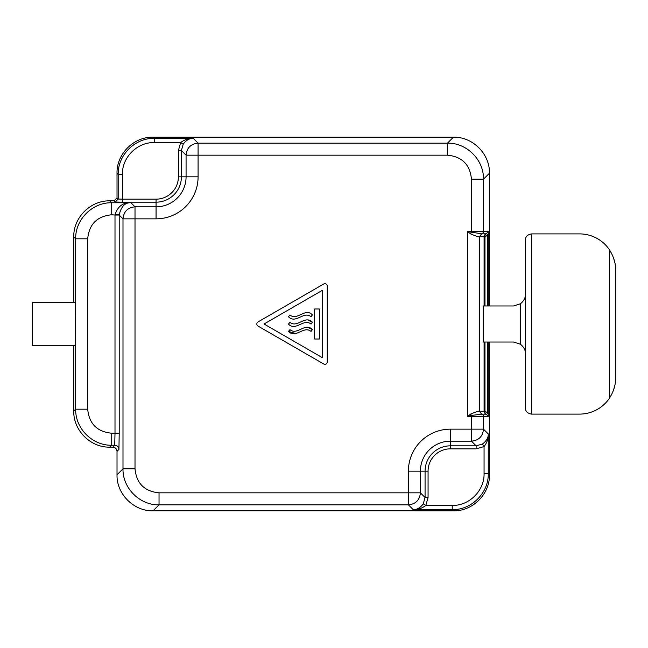 <?xml version="1.0" encoding="UTF-8"?>
<svg xmlns="http://www.w3.org/2000/svg" width="648" height="648" viewBox="0 0 648 648"><rect width="100%" height="100%" fill="white"/><g stroke="black" fill="none" stroke-linecap="round" stroke-linejoin="round"><path stroke-width="0.97" d="M531.498 233.896C527.415 234.698 525.415 236.698 525.496 239.898L525.496 293.965C525.577 297.691 523.892 300.964 520.425 303.766L513.483 305.978L483.335 305.978L483.335 342.023L513.483 342.023L520.425 344.234C523.892 347.036 525.577 350.309 525.496 354.035L525.496 408.102C525.415 411.302 527.415 413.303 531.498 414.104L579.555 414.104A36.045 36.045 0 0 0 609.59 397.985C613.729 391.295 615.73 384.653 615.6 378.059L615.6 269.941C615.73 263.347 613.729 256.705 609.59 250.015A36.045 36.045 0 0 0 579.555 233.896L531.498 233.896L531.498 414.104M525.496 293.965L525.496 354.035M614.895 262.853L613.543 257.928M614.895 385.147L613.543 390.072M314.644 308.983L319.456 308.983L319.456 339.017L314.644 339.017L314.644 308.983M308.067 320.185L312.433 322.21C305.014 314.677 297.359 328.398 289.956 322.323L288.457 324.081C295.869 331.679 303.677 317.957 311.032 324.081L312.433 322.21M308.067 327.515L312.433 329.54C305.014 322.007 297.359 335.737 289.956 329.662L288.457 331.42L296.047 333.631M288.457 316.742C295.869 324.34 303.677 310.619 311.032 316.742L312.433 314.871C305.014 307.338 297.359 321.06 289.956 314.993L288.457 316.742M288.457 331.42C295.869 339.009 303.677 325.288 311.032 331.42L312.433 329.54M264.044 324L322.461 290.272L322.461 357.728L264.044 324M470.642 233.896C476.159 236.245 479.075 237.184 479.39 236.731L479.39 411.269C479.075 410.816 476.159 411.755 470.642 414.104L471.46 415.441L467.378 416.51L467.378 231.49L470.642 233.896L471.46 231.49L467.378 231.49L481.658 233.823L486.356 233.823A3.005 2.09 76.1 0 0 484.971 236.731L484.971 305.978M470.642 414.104L467.378 416.51L471.46 416.51L471.46 415.441L481.658 414.177L479.39 411.269L484.971 411.269A3.005 2.09 -76.1 0 0 486.356 414.177L488.244 416.51L488.284 342.023M327.264 286.116A2.406 2.406 0 0 0 323.66 284.035L258.034 321.918A2.406 2.406 0 0 0 258.034 326.082L323.66 363.965A2.406 2.406 0 0 0 327.264 361.884L327.264 286.116M156.063 199.163L156.063 202.168A25.337 25.337 0 0 0 181.399 176.831L198.086 176.831A42.023 42.023 0 0 1 156.063 218.846L156.063 206.834A30.011 30.011 0 0 0 186.073 176.831L186.073 155.172L181.399 150.506L178.394 150.506L180.662 142.568C184.437 139.652 188.641 138.251 193.29 138.364L154.24 138.364C134.987 137.87 117.709 155.147 118.203 174.401L118.203 199.041L115.198 202.038L122.407 202.168L122.407 199.163L118.203 199.041L117.021 197.851L117.021 173.219C116.519 153.965 133.796 136.688 153.058 137.182L154.24 138.364L154.24 142.568C137.23 142.131 121.97 157.391 122.407 174.401L122.407 199.163L156.063 199.163A22.332 22.332 0 0 0 178.394 176.831L181.399 176.831L181.399 150.506L183.214 144.156L180.662 142.568L154.24 142.568M183.214 144.156C186.227 140.146 189.589 138.218 193.29 138.364L198.086 143.159L198.086 155.172L447.436 155.172C462.032 156.597 470.035 164.608 471.46 179.196L471.46 231.49L483.473 231.49A2.406 2.406 90 0 1 481.658 233.823L479.39 236.731L484.971 236.731L487.58 235.248C487.061 233.831 486.656 233.361 486.356 233.823L488.244 231.49L488.284 235.248L487.58 235.248L487.58 305.978M423.257 503.844C420.244 507.854 416.883 509.782 413.181 509.636L408.386 504.841C415.684 504.128 419.685 500.118 420.398 492.828L425.072 497.494L428.069 497.494L425.809 505.432C422.034 508.348 417.822 509.749 413.181 509.636L452.231 509.636C471.485 510.13 488.762 492.853 488.268 473.599L484.064 473.599C484.502 490.609 469.241 505.869 452.231 505.432L452.231 509.636L453.414 510.818C472.675 511.313 489.953 494.035 489.451 474.781L488.268 473.599L488.268 433.949C488.381 438.591 486.98 442.803 484.064 446.569L476.134 448.837L476.134 445.832L471.46 441.166C478.759 440.454 482.76 436.444 483.473 429.154L471.46 429.154L471.46 441.166L450.409 441.166A30.011 30.011 0 0 0 420.398 471.169L420.398 492.828L408.386 492.828L408.386 471.169L425.072 471.169L425.072 497.494L423.257 503.844L425.809 505.432L452.231 505.432M482.476 444.026L476.134 445.832L450.409 445.832A25.337 25.337 0 0 0 425.072 471.169L428.069 471.169A22.332 22.332 0 0 1 450.409 448.837L450.409 429.154L471.46 429.154L471.46 416.51L483.473 416.51L483.473 429.154L488.268 433.949C488.414 437.651 486.486 441.005 482.476 444.026L484.064 446.569L484.064 473.599M484.971 342.023L484.971 411.269L487.58 412.752C487.061 414.169 486.656 414.639 486.356 414.177L481.658 414.177L479.39 411.269M198.086 176.831L198.086 155.172L186.073 155.172C186.786 147.882 190.787 143.872 198.086 143.159L447.436 143.159C466.69 142.665 483.967 159.943 483.473 179.196L471.46 179.196M73.767 345.627L73.767 411.107C73.273 430.361 90.55 447.638 109.804 447.144L112.817 447.144C115.368 447.395 116.77 448.797 117.021 451.348L117.021 474.781C116.519 494.035 133.796 511.313 153.058 510.818L159.035 504.841C139.782 505.335 122.504 488.057 122.999 468.804L135.011 468.804L135.011 206.834C127.713 207.546 123.711 211.556 122.999 218.846L156.063 218.846M487.58 342.023L487.58 412.752L488.284 412.752M73.767 302.373L73.767 236.893C73.273 217.639 90.55 200.362 109.804 200.856L114.016 200.856L117.021 197.851M153.058 137.182L453.414 137.182C472.675 136.688 489.953 153.965 489.451 173.219L489.451 305.978M153.058 510.818L453.414 510.818M489.451 342.023L489.451 474.781M109.804 200.856L111.715 202.767C92.462 202.273 75.184 219.551 75.678 238.804L75.678 409.196C75.184 428.45 92.462 445.727 111.715 445.233L114.728 445.233L115.004 433.22L115.004 215.055L119.208 215.055L122.999 218.846L122.999 468.804L117.021 474.781M122.407 202.168L156.063 202.168L156.063 206.834L135.011 206.834L130.945 202.767C125.137 202.37 121.225 206.396 119.208 214.853L115.004 214.78C117.742 206.339 123.055 202.338 130.945 202.767L111.715 202.767L111.715 214.78C97.119 216.205 89.116 224.208 87.691 238.804L75.678 238.804L73.767 236.893M119.208 214.853L119.208 433.22L111.715 433.22L111.715 445.233L109.804 447.144M75.128 302.373C75.614 301.036 75.614 346.964 75.128 345.627L32.4 345.627L32.4 302.373L75.128 302.373M520.425 303.766L520.425 344.234M609.59 250.015L609.59 397.985M484.088 305.978L484.088 236.731A3.005 3.005 90 0 1 486.356 233.823M428.069 471.169L428.069 497.494M450.409 448.837L476.134 448.837M484.088 342.023L484.088 411.269A3.005 3.005 -90 0 0 486.356 414.177M479.39 236.731L481.658 233.823M178.394 150.506L178.394 176.831M450.409 429.154A42.023 42.023 0 0 0 408.386 471.169M159.035 492.828L159.035 504.841L408.386 504.841L408.386 492.828L159.035 492.828C144.439 491.403 136.436 483.392 135.011 468.804M488.244 416.51L483.473 416.51A2.406 2.406 -90 0 0 481.658 414.177M122.407 174.401L118.203 174.401L117.021 173.219M453.414 137.182L447.436 143.159L447.436 155.172M489.451 173.219L483.473 179.196L483.473 231.49L488.244 231.49M488.284 305.978L488.284 235.248M114.016 200.856L115.198 202.038M112.817 447.144L114.728 445.233A4.204 4.204 45 0 1 118.932 449.437L119.208 433.22M117.021 451.348L118.932 449.437M73.767 411.107L75.678 409.196L87.691 409.196L87.691 238.804M111.715 214.78L115.004 215.055M87.691 409.196C89.116 423.792 97.119 431.795 111.715 433.22"/></g></svg>
